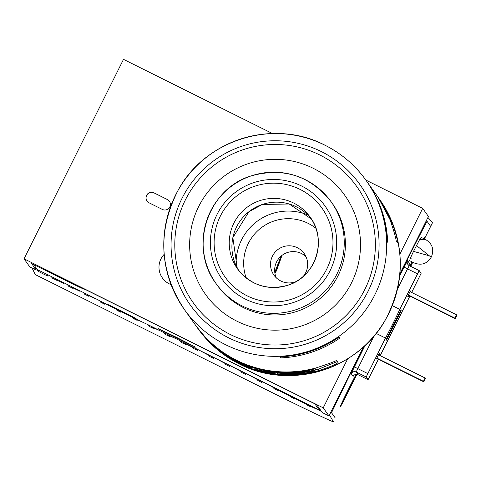 <?xml version="1.0" encoding="UTF-8"?>
<svg xmlns="http://www.w3.org/2000/svg" width="481" height="481" viewBox="0 0 481 481"><rect width="100%" height="100%" fill="white"/><g stroke="black" fill="none" stroke-linecap="round" stroke-linejoin="round"><path stroke-width="0.72" d="M148.671 193.2A21.922 21.91 -35.4 0 0 146.651 195.418M164.165 254.359A18.573 18.567 -35.4 0 0 171.062 284.62A18.573 18.567 -35.4 0 1 162.416 277.988L162.416 277.988A18.573 18.567 -35.4 0 1 164.165 254.359M293.079 396.993A23.034 0.319 26.5 0 1 294.576 397.733A23.034 0.319 26.5 0 1 305.098 403.03L309.319 405.182A23.034 0.319 26.5 0 1 315.584 408.567A23.034 0.319 26.5 0 1 309.878 405.97L310.365 406.655L306.211 404.587L305.784 403.986A23.034 0.319 26.5 0 1 295.364 398.845A23.034 0.319 26.5 0 1 293.873 398.1L294.24 398.623L290.085 396.554L289.7 396.013A23.034 0.319 26.5 0 1 277.561 389.802L278.12 390.59L273.966 388.522L272.787 386.868L277.146 389.225A23.034 0.319 26.5 0 1 288.937 394.943L293.067 396.969M294.685 397.889L280.008 390.831L295.256 398.695L309.932 405.754L294.685 397.889M57.516 275.691L42.839 268.632L72.763 283.556L57.516 275.691M149.128 325.258L149.122 325.27A33.436 0.469 26.5 0 1 148.01 324.759L148.028 324.711M136.285 319.089L136.273 319.119A33.436 0.469 26.5 0 1 132.155 317.099L132.167 317.075M147.054 201.106A5.574 5.568 144.6 0 1 154.112 192.935L167.406 199.561A5.574 5.568 144.6 0 1 169.432 201.268M56.992 279.365L56.56 280.231L52.405 278.156L51.233 276.497M56.56 280.231L55.387 278.577L51.233 276.509M73.112 287.397L72.685 288.257L68.53 286.189L67.358 284.53M72.685 288.257L71.507 286.61L67.352 284.536M84.65 294.222L83.472 292.568L87.632 294.637L88.805 296.29L84.65 294.222M89.238 295.424L88.805 296.29M105.279 303.619L104.93 304.323L100.769 302.254L99.771 300.787M104.93 304.323L103.98 302.994A33.436 0.469 26.5 0 1 99.753 300.823M121.362 311.724L121.05 312.355L116.895 310.281L116.065 309.073M121.05 312.355L120.22 311.183A33.436 0.469 26.5 0 1 116.053 309.097M137.518 319.691L137.175 320.382L133.015 318.314L132.155 317.099M137.175 320.382L136.273 319.119M153.728 327.549L153.295 328.415L149.14 326.346L148.01 324.759M153.295 328.415L152.122 326.761L149.122 325.27M169.847 335.582L169.42 336.447L165.26 334.373L164.093 332.714M169.42 336.447L168.242 334.794L164.087 332.726M185.973 343.614L185.54 344.474L181.385 342.406L180.213 340.746M185.54 344.474L184.361 342.827L180.207 340.752M193.35 348.37L192.178 346.717L196.332 348.785L197.505 350.439L193.35 348.37M197.938 349.573L197.505 350.439M209.475 356.397L208.297 354.75L212.452 356.818L213.63 358.471L209.475 356.397M214.063 357.605L213.63 358.471M225.595 364.43L224.423 362.776L228.577 364.845L229.75 366.498L225.595 364.43M230.183 365.638L229.75 366.498M246.302 373.665L245.875 374.531L241.721 372.462L240.548 370.797M245.875 374.531L244.697 372.877L240.542 370.809M262.428 381.698L261.995 382.563L257.84 380.489L256.668 378.83M261.995 382.563L260.822 380.91L256.668 378.842M32.089 268.037L35.281 274.603L267.977 390.518C300.926 406.992 336.85 424.092 333.303 421.609L329.473 414.935L363.341 347.011L328.98 415.927L323.232 407.846L24.05 258.814L123.497 59.349L272.438 133.544M365.837 180.068L422.679 208.381L428.427 216.462L399.903 273.677L427.934 217.46L432.533 222.637L430.657 226.401A74.302 1.04 -153.5 0 0 430.645 226.365A74.302 1.04 26.5 0 1 430.657 226.401L424.392 238.955M323.232 407.846L347.703 358.754M399.867 254.13L422.679 208.381M328.98 415.927L322.33 412.614L316.708 404.713L83.351 288.474L83.73 289.009A28.98 0.403 26.5 0 1 83.736 289.027A28.98 0.403 26.5 0 1 58.303 276.797L31.71 263.546L35.786 269.877L29.798 266.901L24.05 258.814M35.804 267.496L35.275 268.56M36.49 268.458L35.786 269.877M310.546 406.289L310.365 406.655M278.313 390.199L278.12 390.59M167.346 199.471L154.046 192.845A5.574 5.568 -35.4 0 0 147.024 201.064A5.574 5.568 -35.4 0 0 149.074 202.82L162.374 209.439A5.574 5.568 -35.4 0 0 169.396 201.226A5.574 5.568 -35.4 0 0 167.346 199.471L167.406 199.561M319.679 408.886L319.15 409.95L147.589 324.495A31.578 0.439 26.5 0 1 122.018 312.049A31.578 0.439 26.5 0 1 95.791 298.695L37.253 269.534L33.676 264.508L58.273 276.761A29.72 0.415 -153.5 0 0 84.361 289.303A29.72 0.415 -153.5 0 0 84.361 289.285L84.067 288.828M176.503 337.355L158.243 328.571L163.684 331.517L195.478 347.138L176.503 337.355M121.753 311.682L106.842 303.992L121.194 310.894L136.099 318.584L121.753 311.682M319.15 409.95L314.766 403.745M314.754 403.775L84.055 288.859M363.684 346.705A217.334 5.688 116.5 0 0 331.517 412.71L335.173 417.851A74.302 1.04 26.5 0 1 335.185 417.887A74.302 1.04 -153.5 0 0 335.173 417.851L331.517 412.71A217.334 5.688 116.5 0 1 363.684 346.705M47.048 274.41L48.082 276.214L43.182 273.881L38.107 271.248L36.947 269.216L36.279 268.885M63.282 282.497L63.901 283.58L56.644 280.062M95.737 298.665L96.002 299.122L89.069 295.767M79.509 290.584L79.894 291.252L72.884 287.854M160.66 331.006L153.577 327.844M144.504 323.052L137.458 319.817M128.415 315.217L121.332 311.784M105.213 303.758L112.187 307.137M224.783 363.287L215.608 358.375M208.658 355.249L199.374 350.288M192.532 347.216L185.822 343.903M176.888 339.087L169.703 335.876M273.16 387.391L264.297 382.629M257.034 379.359L248.064 374.543M240.909 371.32L231.836 366.462M321.53 411.495L315.596 408.543M320.063 409.433L319.54 409.169M426.99 221.224L430.645 226.365L426.99 221.224A217.334 5.688 116.5 0 0 399.843 274.314A217.334 5.688 116.5 0 1 426.99 221.224M344.673 398.857L344.414 399.368M274.801 272.559A65.013 64.983 -35.4 0 0 281.211 256.018M274.771 272.312L281.048 256.157M411.688 292.466L421.134 273.304L419.216 270.611L399.789 309.361L392.292 305.627M399.789 309.361A19.318 0.505 -63.5 0 1 385.479 338.059L376.142 333.405M386.532 339.442A15.975 0.421 116.5 0 0 386.532 339.448A15.975 0.421 116.5 0 0 393.975 325.445A15.975 0.421 116.5 0 0 400.787 310.852A15.975 0.421 116.5 0 0 400.781 310.846A15.975 0.421 116.5 0 0 393.326 324.873A15.975 0.421 116.5 0 0 386.532 339.442M353.439 381.277L354.605 378.878A19.318 0.505 116.5 0 0 356.692 374.332M356.15 374.344A19.318 0.505 116.5 0 0 346.296 393.572A19.318 0.505 116.5 0 0 340.223 406.854A19.318 0.505 116.5 0 0 340.229 406.854A19.318 0.505 116.5 0 0 343.59 400.968M424.236 238.877A19.318 0.505 116.5 0 0 425.084 236.64A19.318 0.505 116.5 0 0 425.078 236.634A19.318 0.505 116.5 0 0 423.803 238.66M410.678 266.354A19.318 0.505 116.5 0 0 411.213 265.332L412.037 263.732M385.479 338.059L366.179 376.99L368.097 379.683L378.409 359.217M380.194 355.627L409.902 296.049M412.019 261.85A19.318 0.505 116.5 0 0 410.04 266.035M410.558 291.901L410.371 290.969L407.72 296.29L408.104 296.825L408.772 295.484M410.756 291.504L410.233 291.245M379.064 355.068L379.593 354.004L379.208 353.469L376.557 358.784L376.942 359.325L377.278 358.652M379.593 354.004L379.07 353.745M454.936 318.157L455.291 318.662L456.95 315.338L456.589 314.833L454.936 318.157L408.381 294.967M455.291 318.662L408.249 295.226M456.589 314.833L410.034 291.642M423.442 381.319L423.803 381.824L425.457 378.499L425.102 378L423.442 381.319L376.888 358.129M423.803 381.824L376.755 358.393M425.102 378L378.541 354.804M416.438 245.514L431.162 257.281L431.493 256.62L429.419 255.838L413.516 251.377L419.576 239.646L425.799 239.658L421.152 237.343L419.576 239.646M411.153 258.327L410.63 257.594L413.516 251.377M410.63 257.594L409.578 260.636L414.225 262.951C421.422 265.698 427.068 263.81 431.162 257.281M431.475 256.626L431.487 256.601C434.241 249.405 432.347 243.753 425.799 239.658M398.629 315.175L388.684 335.119L398.629 315.175M401.28 309.854A17.088 0.445 116.5 0 0 401.274 309.848A17.088 0.445 116.5 0 0 393.302 324.849A17.088 0.445 116.5 0 0 386.033 340.44A17.088 0.445 116.5 0 0 386.039 340.446A17.088 0.445 116.5 0 0 393.999 325.463A17.088 0.445 116.5 0 0 401.28 309.854M412.47 262.073L411.995 262.909L412.361 262.025M424.2 238.859A18.573 0.487 116.5 0 0 424.759 237.313A18.573 0.487 116.5 0 0 424.747 237.301A18.573 0.487 116.5 0 0 423.839 238.678M412.043 261.862A18.573 0.487 116.5 0 0 410.065 266.047M410.654 266.342A18.573 0.487 116.5 0 0 412.8 262.241M344.42 398.316L353.313 380.585L344.504 398.388M356.199 374.338A18.573 0.487 116.5 0 0 346.759 392.676A18.573 0.487 116.5 0 0 340.554 406.18A18.573 0.487 116.5 0 0 340.56 406.192A18.573 0.487 116.5 0 0 347.625 393.079A18.573 0.487 116.5 0 0 356.637 374.332M349.543 387.578L349.867 387.644M349.44 387.782L349.964 387.89M274.952 273.509L276.695 270.25L281.986 255.387M276.304 277.838A18.573 18.567 144.6 0 1 306.012 256.704M295.869 281.656A18.573 18.567 144.6 0 1 270.538 265.181A18.573 18.567 144.6 0 1 304.232 253.601A18.573 18.567 144.6 0 1 303.252 276.383M207.389 339.694L196.651 326.767A111.454 111.406 144.6 0 1 196.555 326.635L196.693 326.827A111.454 111.406 -35.4 0 0 198.1 328.763L198.695 329.599A111.454 111.406 -35.4 0 0 207.083 339.586L207.515 339.82M246.248 365.277L252.543 367.989L251.359 368.254L241.684 364.364L223.899 354.148L241.69 364.37A111.454 111.406 -35.4 0 0 251.341 368.248L237.157 361.508L238.107 361.147M304.497 371.723L315.145 370.262L315.873 368.807L309.764 369.847M300.787 371.025L300.481 371.639L292.502 372.51L292.869 371.777L291.841 371.837M253.74 367.779A109.969 109.921 -35.4 0 0 254.798 368.127M275.733 372.637A109.969 109.921 -35.4 0 0 276.659 372.739M315.271 370.009A109.969 109.921 -35.4 0 0 318.681 369.089L337.289 361.574M280.603 357.882A111.454 111.406 -35.4 0 0 339.971 337.999L339.243 336.971A111.454 111.406 -35.4 0 1 279.876 356.86L280.603 357.882L281.138 356.8M378.8 198.28A111.454 111.406 144.6 0 1 391.913 222.21C395.647 232.84 397.583 239.76 397.727 242.971L396.194 240.813C395.713 237.157 393.602 229.996 389.869 219.336A111.454 111.406 -35.4 0 0 377.134 195.941L366.017 180.315C355.2 165.236 341.504 153.529 324.928 145.196C274.032 118.308 205.014 139.556 178.036 190.416C157.191 231.355 159.313 271.068 184.397 309.548A111.454 111.406 144.6 0 1 324.928 145.196A111.454 111.406 144.6 0 1 374.933 294.606A111.454 111.406 144.6 0 1 184.397 309.548L195.514 325.168A111.454 111.406 -35.4 0 0 315.746 368.007C326.473 364.58 333.405 362.073 336.526 360.491L338.059 362.662M338.059 362.65C335.317 364.7 328.559 367.442 317.791 370.881A111.454 111.406 144.6 0 1 197.559 328.042A111.454 111.406 144.6 0 1 197.126 327.435M264.676 371.35C252.387 368.428 252.573 368.602 265.223 371.861C277.759 373.839 277.573 373.671 264.676 371.35L264.845 370.61C278.505 373.346 278.691 373.527 265.398 371.158M255.098 367.52L254.816 368.085L264.815 370.604M230.327 334.511A100.307 100.264 144.6 0 1 198.857 179.605A100.307 100.264 144.6 0 1 356.806 186.598A100.307 100.264 144.6 0 1 230.327 334.511M287.41 372.655L293.242 372.589M277.014 372.907L278.433 374.002C297.577 374.41 309.656 373.286 314.664 370.635C308.994 372.402 296.693 373.214 277.765 373.07L285.858 373.659L286.261 374.218L278.391 374.002C295.599 374.627 307.563 373.575 314.285 370.845L315.145 370.262M391.528 224.326L391.684 223.473L391.366 224.098M389.736 218.56L385.028 208.465L378.21 197.457L384.764 208.135L390.5 220.484L384.74 208.105L377.561 196.543M390.596 221.2L389.784 218.464M377.765 196.825L385.149 208.676L390.764 220.857M209.175 341.239L214.544 346.26L220.911 351.13L209.157 341.276M231.066 357.684L234.938 359.878A111.454 111.406 -35.4 0 0 236.874 360.876L222.709 352.423L230.038 357.401L236.249 360.744A111.454 111.406 144.6 0 1 234.325 359.734L230.994 357.822M237.055 360.516L236.874 360.876M253.643 367.965L253.228 367.382A111.454 111.406 144.6 0 1 251.136 366.696L240.638 362.566A111.454 111.406 144.6 0 1 238.017 361.333L250.132 366.6L239.273 362.325A111.454 111.406 -35.4 0 0 242.093 363.618L251.551 367.286A111.454 111.406 -35.4 0 0 253.643 367.965L254.022 367.201M253.409 367.015L253.228 367.382M251.31 366.348L251.136 366.696M240.789 362.265L240.638 362.566M279.004 372.805L278.589 372.222A111.454 111.406 144.6 0 1 266.51 370.677L266.552 370.737A111.454 111.406 -35.4 0 0 276.298 372.084L276.671 372.613A111.454 111.406 -35.4 0 0 279.004 372.805L279.521 371.771M278.836 371.723L278.589 372.222M266.727 370.244L266.51 370.677M287.187 373.1L286.772 372.51A111.454 111.406 144.6 0 1 284.355 372.486L284.77 373.076A111.454 111.406 -35.4 0 0 287.187 373.1L287.758 371.963M287.043 371.969L286.772 372.51M284.62 371.963L284.355 372.486M295.466 372.444L293.115 372.847L300.733 372.276L307.876 371.001L295.015 372.348L309.554 370.268L300.481 371.639M301.088 371.963L295.358 372.661M293.272 372.534L293.115 372.847M308.087 370.58L307.876 371.001M306.301 370.905L306.144 371.218M292.869 371.777L292.502 372.51L305.213 371.482L300.98 372.18M309.974 369.426L309.554 370.268M252.705 367.664L252.543 367.989M220.971 351.01L222.793 352.254M279.251 372.306L284.421 372.589M387.71 242.256A111.454 111.406 -35.4 0 0 367.845 182.9L367.117 181.872A111.454 111.406 -35.4 0 1 386.983 241.228L387.71 242.256M339.971 337.999L338.69 337.355M237.668 361.79L237.157 361.508A111.454 111.406 144.6 0 1 227.387 355.946L215.536 347.637A111.454 111.406 -35.4 0 0 223.893 354.142L215.536 347.637M206.06 338.269L214.953 346.771A111.454 111.406 144.6 0 1 206.06 338.269L214.953 346.771M219.144 349.801L209.662 341.678L219.144 349.801M218.344 349.314L210.804 342.851L218.344 349.314M391.684 223.473L391.859 223.088A111.454 111.406 -35.4 0 0 378.313 197.601A111.454 111.406 -35.4 0 0 378.264 197.529L379.262 198.978M302.363 372.925L302.399 372.931C305.916 372.601 292.105 373.875 285.852 373.659L277.765 373.07M286.261 374.218L285.906 373.527M227.387 355.946L227.297 355.086M207.089 339.592L198.094 328.757A111.454 111.406 144.6 0 0 239.153 363.877C290.049 390.77 359.067 369.522 386.045 318.662C406.89 277.717 404.774 238.011 379.689 199.531A111.454 111.406 144.6 0 1 239.153 363.877C222.577 355.543 208.88 343.837 198.07 328.763L197.559 328.042M306.896 339.833A100.307 100.264 144.6 0 1 193.35 302.904A100.307 100.264 144.6 0 1 243.254 149.669A100.307 100.264 144.6 0 1 356.806 186.598A100.307 100.264 144.6 0 1 306.896 339.833M424.374 238.943L432.521 222.607M38.624 270.214L38.107 271.248M366.179 376.99L356.205 372.023L357.798 368.608L354.413 366.865L351.226 373.689A3.716 3.716 -35.4 0 1 356.205 372.023L358.123 374.717L368.097 379.683L358.123 374.717C354.521 374.807 352.97 375.192 353.475 375.871L353.559 375.727M351.226 373.689L353.144 376.382A3.716 3.716 144.6 0 1 358.123 374.717M408.682 265.29L409.493 263.354A3.716 3.716 -35.4 0 0 409.151 265.59L409.235 264.051M407.581 260.66L404.136 267.129L407.527 268.873L409.247 265.638A3.716 3.716 -35.4 0 1 407.581 260.66L409.493 263.354M409.247 265.638L419.216 270.611L409.247 265.638L407.876 264.472M374.116 335.888L357.798 368.608L367.773 373.575M354.413 366.865L365.127 345.37M399.669 276.094L404.136 267.129M417.496 273.845L407.527 268.873L397.504 288.979M411.213 265.332L410.702 266.366M356.86 374.35L354.605 378.878M315.897 228.283A44.583 44.559 -35.4 0 0 246.14 277.916M228.667 337.836A104.022 103.974 -35.4 0 0 368.157 291.113A104.022 103.974 -35.4 0 0 321.488 151.665A104.022 103.974 -35.4 0 0 181.998 198.382A104.022 103.974 -35.4 0 0 228.667 337.836M237.013 360.594A110.708 110.66 -35.4 0 0 237.957 361.069M236.177 265.777A52.008 51.99 144.6 0 1 307.69 214.893M391.696 222.649L391.913 222.21M318.681 369.089L317.791 370.881M379.323 199.05A111.454 111.406 144.6 0 1 391.72 222.895M293.578 302.459A63.155 63.131 144.6 0 1 213.66 262.65A63.155 63.131 144.6 0 1 253.505 182.726A63.155 63.131 144.6 0 1 333.429 222.535A63.155 63.131 144.6 0 1 293.578 302.459M296.062 309.686A70.587 70.557 144.6 0 1 216.155 283.7A70.587 70.557 144.6 0 1 251.28 175.866A70.587 70.557 144.6 0 1 331.187 201.852A70.587 70.557 144.6 0 1 296.062 309.686M297.216 311.303A70.587 70.557 144.6 0 1 217.31 285.311L216.155 283.7C188.324 247.529 207.479 188.732 251.274 175.86C283.61 167.027 310.245 175.685 331.187 201.852L332.335 203.469A70.587 70.557 144.6 0 1 297.216 311.303M247.968 163.75A85.45 85.408 144.6 0 1 356.096 217.61A85.45 85.408 144.6 0 1 302.182 325.745A85.45 85.408 144.6 0 1 194.059 271.885A85.45 85.408 144.6 0 1 247.968 163.75M238.865 270.653A44.583 44.559 144.6 0 1 262.337 204.467A44.583 44.559 144.6 0 1 311.417 219.029L289.183 203.998L262.343 204.467L248.93 211.706L232.852 237.62L237.193 267.791M259.656 200.697A44.583 44.559 144.6 0 1 310.125 217.105A44.583 44.559 144.6 0 1 287.939 285.215A44.583 44.559 144.6 0 1 237.476 268.801A44.583 44.559 144.6 0 1 259.656 200.697M292.4 298.941A59.44 59.416 144.6 0 1 217.184 261.472A59.44 59.416 144.6 0 1 254.689 186.249A59.44 59.416 144.6 0 1 329.906 223.719A59.44 59.416 144.6 0 1 292.4 298.941M315.74 408.255L315.584 408.567M412.295 263.221L410.726 266.378M356.89 374.35L353.553 381.036M254.816 368.085L254.798 368.705L255.465 369.228L265.223 371.861C278.643 374.128 274.603 373.058 275.649 372.811L276.022 372.06M379.178 198.809L379.689 199.531M378.258 197.523L391.859 223.094M198.1 328.763L196.693 326.827M237.476 268.801C250.691 285.317 267.514 290.789 287.939 285.209C315.602 277.08 327.699 239.941 310.125 217.105"/></g></svg>
